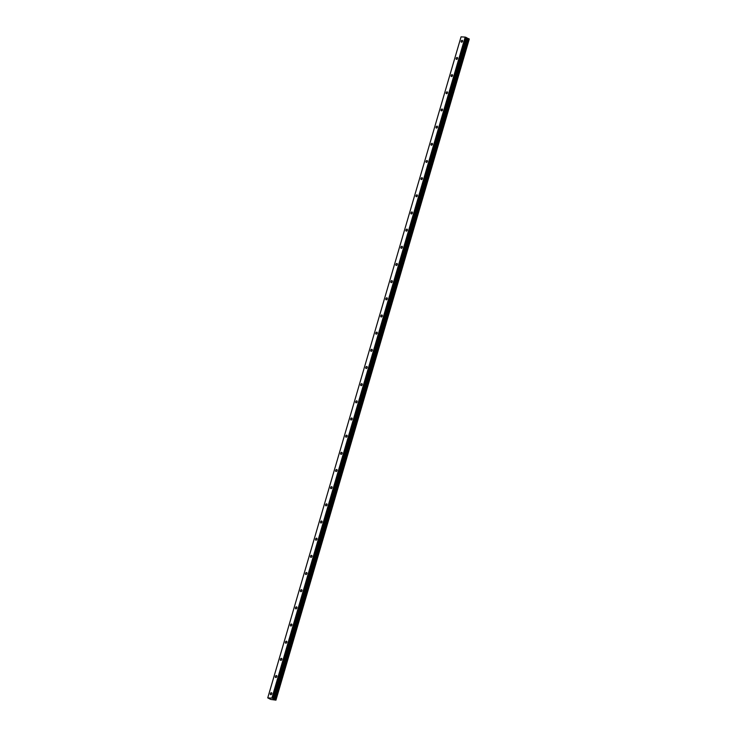 <?xml version="1.0" encoding="UTF-8"?>
<svg xmlns="http://www.w3.org/2000/svg" width="737" height="737" viewBox="0 0 737 737"><rect width="100%" height="100%" fill="white"/><g stroke="black" fill="none" stroke-linecap="round" stroke-linejoin="round"><path stroke-width="1.11" d="M462.56 41.309A1.059 0.673 -64.4 0 0 461.159 41.226A1.059 0.673 -64.4 0 0 462.56 41.309M271.778 693.757A1.059 0.673 -64.4 0 0 270.368 693.674A1.059 0.673 -64.4 0 0 271.778 693.757M276.799 676.584A1.059 0.673 -64.4 0 0 275.389 676.502A1.059 0.673 -64.4 0 0 276.799 676.584M281.82 659.412A1.059 0.673 -64.4 0 0 280.41 659.329A1.059 0.673 -64.4 0 0 281.82 659.412M286.84 642.249A1.059 0.673 -64.4 0 0 285.431 642.167A1.059 0.673 -64.4 0 0 286.84 642.249M291.861 625.077A1.059 0.673 -64.4 0 0 290.452 624.994A1.059 0.673 -64.4 0 0 291.861 625.077M296.882 607.905A1.059 0.673 -64.4 0 0 295.473 607.822A1.059 0.673 -64.4 0 0 296.882 607.905M301.903 590.733A1.059 0.673 -64.4 0 0 300.493 590.65A1.059 0.673 -64.4 0 0 301.903 590.733M306.924 573.57A1.059 0.673 -64.4 0 0 305.514 573.487A1.059 0.673 -64.4 0 0 306.924 573.57M311.944 556.398A1.059 0.673 -64.4 0 0 310.535 556.315A1.059 0.673 -64.4 0 0 311.944 556.398M316.965 539.226A1.059 0.673 -64.4 0 0 315.556 539.143A1.059 0.673 -64.4 0 0 316.965 539.226M321.986 522.063A1.059 0.673 -64.4 0 0 320.577 521.971A1.059 0.673 -64.4 0 0 321.986 522.063M327.007 504.891A1.059 0.673 -64.4 0 0 325.597 504.808A1.059 0.673 -64.4 0 0 327.007 504.891M332.028 487.719A1.059 0.673 -64.4 0 0 330.618 487.636A1.059 0.673 -64.4 0 0 332.028 487.719M337.049 470.547A1.059 0.673 -64.4 0 0 335.639 470.464A1.059 0.673 -64.4 0 0 337.049 470.547M342.069 453.384A1.059 0.673 -64.4 0 0 340.66 453.292A1.059 0.673 -64.4 0 0 342.069 453.384M347.09 436.212A1.059 0.673 -64.4 0 0 345.681 436.129A1.059 0.673 -64.4 0 0 347.09 436.212M352.111 419.04A1.059 0.673 -64.4 0 0 350.701 418.957A1.059 0.673 -64.4 0 0 352.111 419.04M357.132 401.868A1.059 0.673 -64.4 0 0 355.722 401.785A1.059 0.673 -64.4 0 0 357.132 401.868M362.153 384.705A1.059 0.673 -64.4 0 0 360.743 384.622A1.059 0.673 -64.4 0 0 362.153 384.705M367.173 367.533A1.059 0.673 -64.4 0 0 365.764 367.45A1.059 0.673 -64.4 0 0 367.173 367.533M372.194 350.361A1.059 0.673 -64.4 0 0 370.785 350.278A1.059 0.673 -64.4 0 0 372.194 350.361M377.215 333.188A1.059 0.673 -64.4 0 0 375.806 333.106A1.059 0.673 -64.4 0 0 377.215 333.188M382.236 316.026A1.059 0.673 -64.4 0 0 380.826 315.943A1.059 0.673 -64.4 0 0 382.236 316.026M387.257 298.853A1.059 0.673 -64.4 0 0 385.847 298.771A1.059 0.673 -64.4 0 0 387.257 298.853M392.277 281.681A1.059 0.673 -64.4 0 0 390.868 281.598A1.059 0.673 -64.4 0 0 392.277 281.681M397.298 264.509A1.059 0.673 -64.4 0 0 395.889 264.426A1.059 0.673 -64.4 0 0 397.298 264.509M402.319 247.346A1.059 0.673 -64.4 0 0 400.91 247.263A1.059 0.673 -64.4 0 0 402.319 247.346M407.34 230.174A1.059 0.673 -64.4 0 0 405.93 230.091A1.059 0.673 -64.4 0 0 407.34 230.174M412.361 213.002A1.059 0.673 -64.4 0 0 410.951 212.919A1.059 0.673 -64.4 0 0 412.361 213.002M417.372 195.83A1.059 0.673 -64.4 0 0 415.972 195.747A1.059 0.673 -64.4 0 0 417.372 195.83M422.393 178.667A1.059 0.673 -64.4 0 0 420.993 178.584A1.059 0.673 -64.4 0 0 422.393 178.667M427.414 161.495A1.059 0.673 -64.4 0 0 426.014 161.412A1.059 0.673 -64.4 0 0 427.414 161.495M432.435 144.323A1.059 0.673 -64.4 0 0 431.034 144.24A1.059 0.673 -64.4 0 0 432.435 144.323M437.456 127.16A1.059 0.673 -64.4 0 0 436.055 127.068A1.059 0.673 -64.4 0 0 437.456 127.16M442.476 109.988A1.059 0.673 -64.4 0 0 441.076 109.905A1.059 0.673 -64.4 0 0 442.476 109.988M447.497 92.816A1.059 0.673 -64.4 0 0 446.097 92.733A1.059 0.673 -64.4 0 0 447.497 92.816M452.518 75.644A1.059 0.673 -64.4 0 0 451.118 75.561A1.059 0.673 -64.4 0 0 452.518 75.644M457.539 58.481A1.059 0.673 -64.4 0 0 456.139 58.389A1.059 0.673 -64.4 0 0 457.539 58.481M275.887 699.947L468.769 38.711L469.193 38.914L275.905 699.975L469.211 38.932L275.933 700.132L469.257 39.116L275.951 700.141L270.82 699.45M466.512 37.642L467.921 38.471L274.625 699.505L273.28 698.925L466.466 37.605L465.646 37.218L272.34 698.252L465.683 37.237M461.049 36.85L267.743 697.884L461.049 36.85L465.185 37.099L271.879 698.132L267.743 697.884L270.848 699.468M275.951 700.141L469.183 39.061M272.34 698.252L465.185 37.099M468.769 38.711L467.921 38.471M468.658 38.683L275.472 699.745M275.362 699.708L274.671 699.524L467.977 38.49M274.275 699.404L467.571 38.37M466.466 37.605L273.206 698.676M273.169 698.639L272.386 698.271M273.28 698.925L466.585 37.891M467.673 38.407L274.376 699.441M466.539 37.854L273.234 698.888"/></g></svg>
